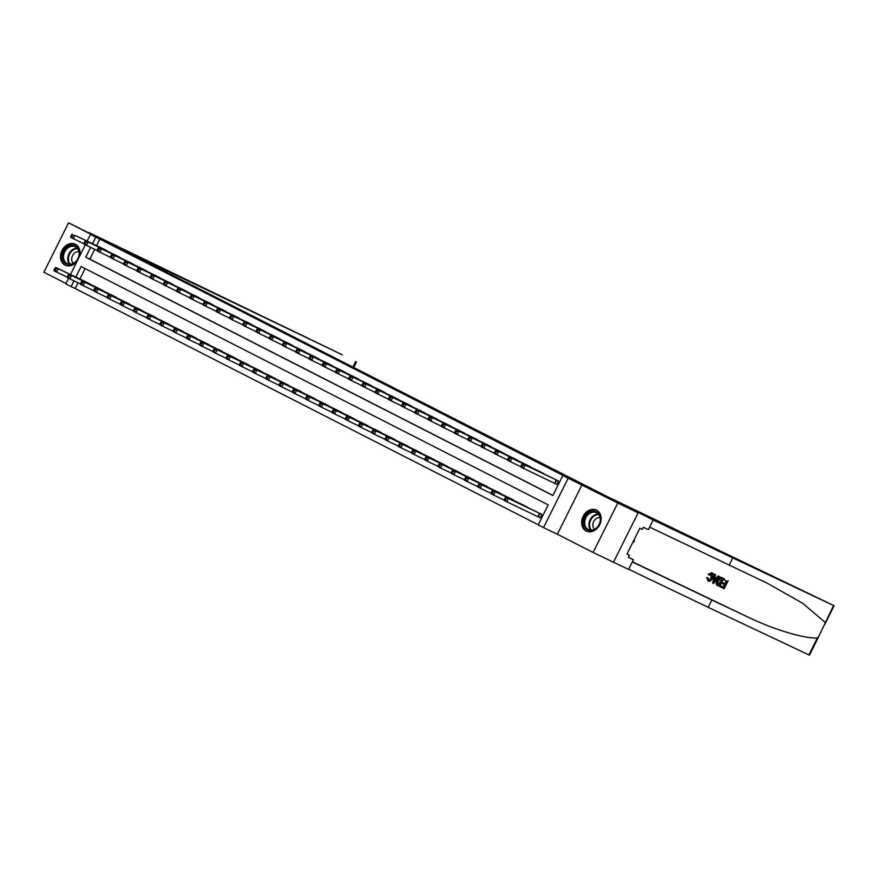 <?xml version="1.0" encoding="UTF-8"?>
<svg xmlns="http://www.w3.org/2000/svg" width="878" height="878" viewBox="0 0 878 878"><rect width="100%" height="100%" fill="white"/><g stroke="black" fill="none" stroke-linecap="round" stroke-linejoin="round"><path stroke-width="1.32" d="M79.481 256.442A11.644 9.274 -64.4 0 0 75.453 244.282A11.644 9.274 -64.4 0 0 75.288 244.205A11.644 9.274 -64.4 0 0 61.943 250.592A11.644 9.274 -64.4 0 0 65.06 265.123A11.644 9.274 -64.4 0 0 65.235 265.211A11.644 9.274 -64.4 0 0 77.121 261.172M586.219 531.025A11.644 9.274 -64.4 0 0 586.383 531.102A11.644 9.274 -64.4 0 0 599.729 524.715A11.644 9.274 -64.4 0 0 596.601 510.184A11.644 9.274 -64.4 0 0 596.436 510.096A11.644 9.274 -64.4 0 0 583.091 516.494A11.644 9.274 -64.4 0 0 586.219 531.025M78.043 282.76L75.179 288.522L71.107 286.568L65.806 283.868L68.627 278.216M818.713 636.605L809.461 655.175L708.162 607.313L711.806 600.003L748.111 617.157C773.529 629.427 803.787 638.569 817.308 638.065L818.768 636.506L833.54 605.502L834.1 605.743L607.554 496.728L638.119 512.796L613.481 562.216L628.538 569.416L633.367 559.736L628.352 557.332L629.416 555.203L626.98 554.029L639.832 528.249L642.279 529.412L643.344 527.283L648.348 529.675L653.177 519.995L116.708 246.762L342.321 354.8L104.383 239.99L89.117 232.681L116.708 246.762L68.539 222.825L43.9 272.257L65.982 283.517M613.481 562.216L593.122 552.481L617.772 503.05L568.176 478.181L543.537 527.612L538.236 524.912L548.223 504.872L81.094 266.539L75.837 277.075M582.015 484.81L557.376 534.241L593.122 552.481M557.376 534.241L543.537 527.612M75.179 288.522L538.291 524.803M638.119 512.796L617.772 503.05M85.111 268.58L79.909 279.017M538.455 516.933L540.179 517.811L541.836 514.475L535.459 511.27M528.49 507.934L522.223 504.521M515.243 501.184L508.977 497.76M502.007 494.424L495.741 491.011M488.761 487.674L482.494 484.25M475.525 480.914L469.258 477.5M462.289 474.164L456.011 470.74M449.042 467.403L442.775 463.99M435.806 460.654L429.54 457.229M422.559 453.893L416.293 450.48M409.324 447.132L403.057 443.719M396.077 440.383L389.81 436.959M382.841 433.622L376.574 430.209M369.594 426.873L363.327 423.448M356.358 420.112L350.092 416.699M343.122 413.362L336.845 409.938M329.876 406.602L323.609 403.189M316.64 399.852L310.373 396.428M303.393 393.092L297.126 389.678M290.157 386.342L283.89 382.918M276.91 379.581L270.643 376.168M263.674 372.832L257.408 369.408M250.439 366.071L244.161 362.658M237.192 359.311L230.925 355.897M223.956 352.561L217.689 349.137M210.709 345.8L204.442 342.387M197.473 339.051L191.206 335.626M184.226 332.29L177.96 328.877M170.99 325.54L164.724 322.116M157.744 318.78L151.477 315.367M144.508 312.03L138.241 308.606M131.272 305.27L124.994 301.856M118.025 298.52L111.758 295.096M104.789 291.759L98.523 288.346M91.542 284.999L85.276 281.586M90.632 247.42L85.759 257.188L552.888 495.521L562.875 475.481L566.947 477.434L99.818 239.09L96.569 245.62M94.703 249.363L89.83 259.131L552.942 495.422M555.105 483.537L556.828 484.415L558.496 481.078L552.108 477.873M545.139 474.537L538.872 471.124M531.903 467.787L525.626 464.363M518.657 461.027L512.39 457.614M505.421 454.277L499.154 450.853M492.174 447.517L485.907 444.103M478.938 440.767L472.671 437.343M465.691 434.006L459.424 430.593M452.455 427.246L446.189 423.833M439.209 420.496L432.942 417.072M425.973 413.736L419.706 410.322M412.737 406.986L406.459 403.562M399.49 400.225L393.223 396.812M386.254 393.476L379.987 390.051M373.007 386.715L366.741 383.302M359.771 379.965L353.505 376.541M346.525 373.205L340.258 369.792M333.289 366.455L327.022 363.031M320.042 359.695L313.775 356.281M306.806 352.945L300.539 349.521M293.57 346.184L287.293 342.771M280.323 339.424L274.057 336.011M267.088 332.674L260.821 329.25M253.841 325.914L247.574 322.5M240.605 319.164L234.338 315.74M227.358 312.403L221.091 308.99M214.122 305.654L207.856 302.23M200.886 298.893L194.609 295.48M187.64 292.144L181.373 288.719M174.404 285.383L168.137 281.97M161.157 278.633L154.89 275.209M147.921 271.873L141.654 268.459M134.674 265.112L128.407 261.699M121.438 258.362L115.172 254.938M108.192 251.602L101.925 248.189M87.131 241.11L90.456 234.437L104.295 241.066L68.539 222.825M90.456 234.437L95.746 237.148L92.497 243.667M99.818 239.09L95.746 237.148M562.875 475.481L568.176 478.181M70.481 274.507L85.276 244.819M73.972 280.817L71.107 286.568M89.83 259.131L85.759 257.188M556.773 480.189L525.121 465.044L553.853 478.708M556.839 484.382L520.808 467.03L521.049 465.933L522.103 466.47L522.772 465.131L521.719 464.594L521.049 465.933M522.772 465.131L525.121 465.044L523.464 468.38L522.103 466.47M522.476 463.694L521.719 464.594M537.204 512.104L505.827 497.091L508.472 498.441L506.815 501.777L540.189 517.779M505.454 499.867L506.815 501.777L504.159 500.427L504.4 499.33L505.454 499.867L506.123 498.528L505.059 497.991L504.4 499.33M506.123 498.528L508.472 498.441L540.113 513.597M505.059 497.991L505.827 497.091M724.591 578.986L724.12 578.734A19.448 15.486 -64.4 0 0 723.505 579.59L724.13 579.908L724.12 578.734M726.369 580.984A19.448 15.486 -64.4 0 0 724.789 583.629L722.221 582.399A19.448 15.486 -64.4 0 0 721.76 583.332L722.605 583.76L723.066 582.827L722.221 582.399M724.317 584.583A19.448 15.486 -64.4 0 0 723.307 587.13L720.553 585.813A19.448 15.486 -64.4 0 0 720.245 586.811L721.178 586.131L720.553 585.813M723.648 578.536L721.431 577.45C719.73 576.813 718.182 577.735 716.777 580.237L716.163 584.002L717.513 585.505L716.678 584.967L717.622 580.665C718.895 578.097 720.322 577.109 721.903 577.691L723.648 578.536L719.653 586.548L717.985 585.747M708.974 574.684L711.838 572.73L708.173 574.278L709.523 575.277L708.173 574.278M711.279 573.608L710.939 577.461L711.795 577.9L711.893 573.927L709.523 575.277M707.492 577.965L708.294 578.053L706.713 577.57L708.206 581.192L707.492 577.965L706.713 577.57M825.133 622.37L802.624 603.23L766.922 583.047L649.621 527.129M719.433 576.517L713.496 583.607L712.727 583.233L714.78 574.289L715.515 574.64L714.835 577.373L716.92 578.361L718.709 576.166L719.433 576.517L718.226 575.924L716.13 577.954L714.846 577.34M715.515 574.64L714.297 574.036L712.727 583.233M729.157 565.202L732.801 557.892L653.177 519.995M708.162 607.313L628.626 569.24M632.27 561.931L711.806 600.003M833.54 605.502L732.801 557.892M633.367 559.736L628.418 557.212M629.416 555.203L627.013 553.974M708.294 578.053L708.7 580.292L711.795 577.9M711.86 572.752L712.299 572.972C713.682 573.905 713.748 575.65 712.486 578.218C711.224 580.665 709.797 581.664 708.206 581.192M714.648 581.17L716.25 579.195L714.582 578.393L713.573 582.487L714.648 581.17L713.979 580.83M716.92 578.361L716.13 577.954M715.416 578.767L713.858 580.764M722.506 579.129L720.059 578.657L718.303 581.016L717.71 584.265L719.433 585.297L722.506 579.129M717.71 584.265L718.292 584.748M717.622 580.665L716.777 580.237M716.755 584.309L716.163 584.002M721.859 578.821A19.448 15.486 -64.4 0 0 718.797 584.967L718.116 584.649M719.433 585.297L718.797 584.967M723.066 582.827L725.634 584.057L727.017 581.291L724.13 579.908M725.634 584.057L724.789 583.629M721.178 586.131L723.944 587.448L725.173 584.989L722.605 583.76M723.944 587.448L723.307 587.13M728.158 580.687L724.163 588.71L720.717 587.053M543.526 473.44L511.885 458.294L540.618 471.958M520.874 466.734L507.572 460.281L507.802 459.172L508.867 459.71L509.536 458.382L508.472 457.844L507.802 459.172M509.536 458.382L511.885 458.294L510.217 461.63L508.867 459.71M509.24 456.933L508.472 457.844M530.29 466.679L495.993 450.184L527.382 465.197M507.638 459.973L494.336 453.52L494.566 452.422L495.631 452.96L496.289 451.621L495.236 451.083L494.566 452.422M496.289 451.621L498.649 451.533L496.981 454.87L495.631 452.96M495.993 450.184L495.236 451.083M517.043 459.929L485.402 444.773L514.135 458.448M494.391 453.224L481.089 446.77L481.331 445.662L482.384 446.2L483.054 444.872L481.989 444.323L481.331 445.662M483.054 444.872L485.402 444.773L483.734 448.12L482.384 446.2M482.757 443.423L481.989 444.323M523.968 505.355L492.591 490.341L495.236 491.691L493.568 495.027L504.224 500.131M492.218 493.118L493.568 495.027L490.923 493.677L491.153 492.569L492.218 493.118L492.876 491.779L491.823 491.241L491.153 492.569M492.876 491.779L495.236 491.691L526.877 506.836M491.823 491.241L492.591 490.341M510.722 498.594L479.344 483.58L481.989 484.93L480.332 488.267L490.989 493.37M478.971 486.357L480.332 488.267L477.676 486.917L477.917 485.819L478.971 486.357L479.64 485.018L478.587 484.48L477.917 485.819M479.64 485.018L481.989 484.93L513.63 500.076M478.587 484.48L479.344 483.58M497.486 491.845L466.108 476.82L468.753 478.181L467.085 481.517L477.742 486.621M465.735 479.597L467.085 481.517L464.44 480.167L464.671 479.059L465.735 479.597L466.405 478.269L465.34 477.731L464.671 479.059M466.405 478.269L468.753 478.181L500.394 493.326M465.34 477.731L466.108 476.82M503.807 453.169L469.51 436.673L500.899 451.687M481.155 446.463L467.853 440.01L468.084 438.912L469.148 439.45L469.807 438.111L468.753 437.573L468.084 438.912M469.807 438.111L472.166 438.023L470.498 441.36L469.148 439.45M469.51 436.673L468.753 437.573M484.239 485.084L452.861 470.07L455.506 471.42L453.849 474.757L464.506 479.86M452.488 472.847L453.849 474.757L451.193 473.407L451.435 472.309L452.488 472.847L453.158 471.508L452.104 470.97L451.435 472.309M453.158 471.508L455.506 471.42L487.158 486.566M452.104 470.97L452.861 470.07M599.531 514.925A10.075 8.023 115.6 0 1 596.008 528.578A10.075 8.023 115.6 0 1 584.594 526.899A10.075 8.023 115.6 0 1 588.117 513.246A10.075 8.023 115.6 0 1 599.531 514.925M585.549 526.646A9.329 7.43 -64.4 0 0 588.436 529.522A9.329 7.43 -64.4 0 0 597.841 526.46A9.329 7.43 -64.4 0 0 599.389 515.562A9.329 7.43 -64.4 0 0 596.502 512.697A9.329 7.43 -64.4 0 0 587.097 515.759A9.329 7.43 -64.4 0 0 585.549 526.646M600.091 517.592A6.64 5.29 -64.4 0 0 594.143 520.775A6.64 5.29 -64.4 0 0 593.484 527.897A6.64 5.29 -64.4 0 0 594.516 529.247M597.413 510.656A11.568 9.219 -64.4 0 0 597.062 510.48A11.568 9.219 -64.4 0 0 585.396 514.278A11.568 9.219 -64.4 0 0 583.486 527.788A11.568 9.219 -64.4 0 0 587.064 531.355A11.568 9.219 -64.4 0 0 587.437 531.508M632.544 542.867L634.278 541.485L634.355 539.246M633.433 541.078L634.278 541.485M70.591 264.651A10.075 8.023 115.6 0 1 62.47 256.365A10.075 8.023 115.6 0 1 71.228 245.379A10.075 8.023 115.6 0 1 79.349 253.665A10.075 8.023 115.6 0 1 70.591 264.651M71.612 246.29A9.329 7.43 -64.4 0 0 63.82 254.203A9.329 7.43 -64.4 0 0 67.288 263.63A9.329 7.43 -64.4 0 0 71.019 264.124A9.329 7.43 -64.4 0 0 78.811 256.222A9.329 7.43 -64.4 0 0 75.343 246.795A9.329 7.43 -64.4 0 0 71.612 246.29M78.943 251.701A6.64 5.29 -64.4 0 0 77.473 251.701A6.64 5.29 -64.4 0 0 72.15 256.596A6.64 5.29 -64.4 0 0 73.357 263.356M76.254 244.764A11.568 9.219 -64.4 0 0 75.903 244.578A11.568 9.219 -64.4 0 0 71.272 243.952A11.568 9.219 -64.4 0 0 61.614 253.764A11.568 9.219 -64.4 0 0 65.916 265.452A11.568 9.219 -64.4 0 0 66.278 265.617M490.561 446.419L456.275 429.913L487.652 444.926M467.919 439.702L454.606 433.26L454.848 432.152L455.901 432.689L456.571 431.361L455.506 430.813L454.848 432.152M456.571 431.361L458.92 431.263L457.262 434.61L455.901 432.689M456.275 429.913L455.506 430.813M477.325 439.659L445.684 424.513L474.416 438.177M454.672 432.953L441.371 426.499L441.601 425.402L442.666 425.94L443.324 424.601L442.271 424.063L441.601 425.402M443.324 424.601L445.684 424.513L444.016 427.849L442.666 425.94M443.039 423.163L442.271 424.063M464.078 432.909L429.792 416.402L461.169 431.416M441.436 426.192L428.124 419.739L428.365 418.641L429.419 419.179L430.088 417.84L429.035 417.302L428.365 418.641M430.088 417.84L432.437 417.752L430.78 421.1L429.419 419.179M429.792 416.402L429.035 417.302M450.842 426.148L419.201 411.003L447.934 424.667M428.19 419.443L414.888 412.989L415.118 411.881L416.183 412.43L416.852 411.091L415.788 410.553L415.118 411.881M416.852 411.091L419.201 411.003L417.533 414.339L416.183 412.43M416.556 409.653L415.788 410.553M437.606 419.399L403.309 402.892L434.687 417.906M414.954 412.682L401.652 406.229L401.883 405.131L402.936 405.669L403.606 404.33L402.552 403.792L401.883 405.131M403.606 404.33L405.965 404.242L404.297 407.59L402.936 405.669M403.309 402.892L402.552 403.792M471.003 478.334L439.626 463.31L442.271 464.66L440.602 468.007L451.259 473.11M439.252 466.086L440.602 468.007L437.957 466.657L438.188 465.549L439.252 466.086L439.922 464.758L438.857 464.21L438.188 465.549M439.922 464.758L442.271 464.66L473.911 479.816M438.857 464.21L439.626 463.31M457.767 471.574L426.379 456.56L429.035 457.91L427.366 461.246L438.023 466.35M426.017 459.337L427.366 461.246L424.722 459.896L424.952 458.799L426.017 459.337L426.675 457.998L425.621 457.46L424.952 458.799M426.675 457.998L429.035 457.91L460.676 473.055M425.621 457.46L426.379 456.56M444.52 464.813L413.143 449.799L415.788 451.149L414.12 454.497L424.776 459.589M412.77 452.576L414.12 454.497L411.475 453.147L411.716 452.038L412.77 452.576L413.439 451.248L412.375 450.699L411.716 452.038M413.439 451.248L415.788 451.149L447.429 466.306M412.375 450.699L413.143 449.799M431.285 458.064L399.896 443.05L402.552 444.4L400.884 447.736L411.541 452.839M399.534 445.826L400.884 447.736L398.239 446.386L398.469 445.289L399.534 445.826L400.192 444.487L399.139 443.95L398.469 445.289M400.192 444.487L402.552 444.4L434.193 459.545M399.139 443.95L399.896 443.05M418.038 451.303L386.66 436.289L389.305 437.639L387.648 440.986L398.305 446.079M386.287 439.066L387.648 440.986L384.992 439.626L385.233 438.528L386.287 439.066L386.957 437.727L385.892 437.189L385.233 438.528M386.957 437.727L389.305 437.639L420.946 452.796M385.892 437.189L386.66 436.289M424.359 412.638L392.718 397.493L421.451 411.156M401.707 405.932L388.405 399.479L388.647 398.371L389.7 398.919L390.37 397.58L389.305 397.043L388.647 398.371M390.37 397.58L392.718 397.493L391.05 400.829L389.7 398.919M390.073 396.143L389.305 397.043M404.802 444.553L373.424 429.54L376.069 430.889L374.401 434.226L385.058 439.329M373.051 432.316L374.401 434.226L371.756 432.876L371.987 431.767L373.051 432.316L373.71 430.977L372.656 430.439L371.987 431.767M373.71 430.977L376.069 430.889L407.71 446.035M372.656 430.439L373.424 429.54M411.123 405.877L376.827 389.382L408.215 404.396M388.471 399.172L375.169 392.718L375.4 391.621L376.464 392.159L377.123 390.82L376.069 390.282L375.4 391.621M377.123 390.82L379.483 390.732L377.814 394.068L376.464 392.159M376.827 389.382L376.069 390.282M391.555 437.793L360.178 422.779L362.823 424.129L361.165 427.476L371.822 432.569M359.804 425.556L361.165 427.476L358.509 426.115L358.751 425.018L359.804 425.556L360.474 424.217L359.42 423.679L358.751 425.018M360.474 424.217L362.823 424.129L394.463 439.285M359.42 423.679L360.178 422.779M397.877 399.128L366.236 383.982L394.968 397.646M375.235 392.422L361.923 385.969L362.164 384.86L363.218 385.409L363.887 384.07L362.823 383.532L362.164 384.86M363.887 384.07L366.236 383.982L364.568 387.319L363.218 385.409M363.591 382.621L362.823 383.532M378.319 431.043L346.942 416.029L349.587 417.379L347.918 420.716L358.575 425.819M346.569 418.806L347.918 420.716L345.274 419.366L345.504 418.257L346.569 418.806L347.238 417.467L346.173 416.929L345.504 418.257M347.238 417.467L349.587 417.379L381.228 432.525M346.173 416.929L346.942 416.029M384.641 392.367L350.344 375.872L381.732 390.886M361.988 385.661L348.687 379.208L348.917 378.111L349.982 378.648L350.64 377.31L349.587 376.772L348.917 378.111M350.64 377.31L353 377.222L351.332 380.558L349.982 378.648M350.344 375.872L349.587 376.772M365.072 424.283L333.695 409.269L336.351 410.619L334.683 413.955L345.339 419.058M333.322 412.045L334.683 413.955L332.038 412.605L332.268 411.508L333.322 412.045L333.991 410.706L332.938 410.169L332.268 411.508M333.991 410.706L336.351 410.619L367.992 425.764M332.938 410.169L333.695 409.269M371.394 385.618L339.753 370.472L368.486 384.136M348.753 378.912L335.44 372.459L335.681 371.35L336.735 371.888L337.404 370.56L336.34 370.011L335.681 371.35M337.404 370.56L339.753 370.472L338.096 373.808L336.735 371.888M337.108 369.111L336.34 370.011M351.837 417.533L320.459 402.508L323.104 403.869L321.436 407.205L332.093 412.309M320.086 405.296L321.436 407.205L318.791 405.856L319.032 404.747L320.086 405.296L320.755 403.957L319.691 403.419L319.032 404.747M320.755 403.957L323.104 403.869L354.745 419.015M319.691 403.419L320.459 402.508M358.158 378.857L326.517 363.711L355.25 377.375M335.506 372.151L322.204 365.698L322.435 364.6L323.499 365.138L324.169 363.799L323.104 363.262L322.435 364.6M324.169 363.799L326.517 363.711L324.849 367.048L323.499 365.138M323.872 362.362L323.104 363.262M338.601 410.772L307.212 395.758L309.868 397.108L308.2 400.445L318.857 405.548M306.85 398.535L308.2 400.445L305.555 399.095L305.785 397.997L306.85 398.535L307.509 397.196L306.455 396.658L305.785 397.997M307.509 397.196L309.868 397.108L341.509 412.254M306.455 396.658L307.212 395.758M341.959 370.604L310.625 355.601L313.27 356.951L311.613 360.298L308.957 358.948L309.199 357.84L310.252 358.378L310.922 357.05L309.868 356.501L309.199 357.84M344.911 372.107L313.27 356.951L310.922 357.05M322.27 365.402L311.613 360.298L310.252 358.378M310.625 355.601L309.868 356.501M331.675 365.347L300.035 350.201L328.767 363.865M309.023 358.641L295.721 352.188L295.952 351.09L297.016 351.628L297.686 350.289L296.621 349.751L295.952 351.09M297.686 350.289L300.035 350.201L298.366 353.538L297.016 351.628M297.39 348.851L296.621 349.751M318.44 358.597L284.143 342.091L315.531 357.105M295.787 351.88L282.486 345.438L282.716 344.33L283.781 344.867L284.439 343.539L283.385 342.991L282.716 344.33M284.439 343.539L286.799 343.441L285.13 346.788L283.781 344.867M284.143 342.091L283.385 342.991M305.193 351.837L273.552 336.691L302.284 350.355M282.54 345.131L269.239 338.678L269.48 337.569L270.534 338.118L271.203 336.779L270.139 336.241L269.48 337.569M271.203 336.779L273.552 336.691L271.884 340.027L270.534 338.118M270.907 335.341L270.139 336.241M291.957 345.087L257.66 328.581L289.049 343.594M269.305 338.37L256.003 331.917L256.233 330.819L257.298 331.357L257.956 330.018L256.903 329.48L256.233 330.819M257.956 330.018L260.316 329.93L258.648 333.278L257.298 331.357M257.66 328.581L256.903 329.48M278.71 338.326L247.069 323.181L275.802 336.845M256.069 331.621L242.756 325.167L242.997 324.059L244.051 324.608L244.721 323.269L243.656 322.731L242.997 324.059M244.721 323.269L247.069 323.181L245.412 326.517L244.051 324.608M244.424 321.831L243.656 322.731M265.474 331.577L231.188 315.07L262.566 330.084M242.822 324.86L229.52 318.407L229.751 317.309L230.815 317.847L231.474 316.508L230.42 315.97L229.751 317.309M231.474 316.508L233.833 316.42L232.165 319.757L230.815 317.847M231.188 315.07L230.42 315.97M249.275 323.313L217.942 308.321L220.587 309.671L218.929 313.007L216.273 311.657L216.515 310.549L217.568 311.097L218.238 309.758L217.173 309.221L216.515 310.549M252.227 324.816L220.587 309.671L218.238 309.758M229.586 318.11L218.929 313.007L217.568 311.097M217.942 308.321L217.173 309.221M238.992 318.055L207.351 302.91L236.083 316.574M216.339 311.35L203.037 304.896L203.268 303.799L204.333 304.337L205.002 302.998L203.937 302.46L203.268 303.799M205.002 302.998L207.351 302.91L205.682 306.246L204.333 304.337M204.706 301.56L203.937 302.46M225.756 311.306L194.104 296.16L222.836 309.824M203.103 304.6L189.791 298.147L190.032 297.038L191.086 297.576L191.755 296.248L190.702 295.699L190.032 297.038M191.755 296.248L194.104 296.16L192.447 299.497L191.086 297.576M191.459 294.799L190.702 295.699M212.509 304.545L180.868 289.4L209.601 303.064M189.857 297.84L176.555 291.386L176.785 290.289L177.85 290.827L178.519 289.488L177.455 288.95L176.785 290.289M178.519 289.488L180.868 289.4L179.2 292.736L177.85 290.827M178.223 288.05L177.455 288.95M199.273 297.796L164.976 281.289L196.365 296.314M176.621 291.09L163.319 284.637L163.549 283.528L164.614 284.066L165.273 282.738L164.219 282.189L163.549 283.528M165.273 282.738L167.632 282.639L165.964 285.987L164.614 284.066M164.976 281.289L164.219 282.189M186.026 291.035L154.385 275.89L183.118 289.553M163.374 284.329L150.072 277.876L150.314 276.779L151.367 277.316L152.037 275.977L150.972 275.44L150.314 276.779M152.037 275.977L154.385 275.89L152.717 279.226L151.367 277.316M151.74 274.54L150.972 275.44M172.79 284.285L138.494 267.779L169.882 282.793M150.138 277.569L136.836 271.126L137.067 270.018L138.131 270.556L138.79 269.228L137.736 268.679L137.067 270.018M138.79 269.228L141.149 269.129L139.481 272.476L138.131 270.556M138.494 267.779L137.736 268.679M156.591 276.021L125.258 261.029L127.903 262.379L126.245 265.716L123.589 264.366L123.831 263.268L124.885 263.806L125.554 262.467L124.489 261.929L123.831 263.268M159.544 277.525L127.903 262.379L125.554 262.467M136.902 270.819L126.245 265.716L124.885 263.806M125.258 261.029L124.489 261.929M146.308 270.775L112.022 254.269L143.399 269.283M123.655 264.058L110.354 257.605L110.584 256.508L111.649 257.045L112.307 255.707L111.254 255.169L110.584 256.508M112.307 255.707L114.667 255.619L112.999 258.966L111.649 257.045M112.022 254.269L111.254 255.169M133.061 264.015L101.42 248.869L130.153 262.533M110.419 257.309L97.107 250.856L97.348 249.747L98.402 250.296L99.071 248.957L98.018 248.419L97.348 249.747M99.071 248.957L101.42 248.869L99.763 252.206L98.402 250.296M98.775 247.519L98.018 248.419M119.825 257.265L85.539 240.759L116.917 255.772M97.173 250.548L83.871 244.095L84.101 242.997L85.166 243.535L85.835 242.196L84.771 241.659L84.101 242.997M85.835 242.196L88.184 242.108L86.516 245.456L85.166 243.535M85.539 240.759L84.771 241.659M325.354 404.023L293.976 388.998L296.621 390.359L294.953 393.695L305.621 398.799M293.603 391.775L294.953 393.695L292.308 392.345L292.55 391.237L293.603 391.775L294.273 390.447L293.208 389.898L292.55 391.237M294.273 390.447L296.621 390.359L328.262 405.504M293.208 389.898L293.976 388.998M312.118 397.262L280.73 382.248L283.385 383.598L281.717 386.935L292.374 392.038M280.367 385.025L281.717 386.935L279.072 385.585L279.303 384.487L280.367 385.025L281.026 383.686L279.972 383.148L279.303 384.487M281.026 383.686L283.385 383.598L315.026 398.744M279.972 383.148L280.73 382.248M298.871 390.512L267.494 375.488L270.139 376.838L268.481 380.185L279.138 385.288M267.121 378.264L268.481 380.185L265.825 378.835L266.067 377.727L267.121 378.264L267.79 376.936L266.725 376.388L266.067 377.727M267.79 376.936L270.139 376.838L301.78 391.994M266.725 376.388L267.494 375.488M285.635 383.752L254.258 368.738L256.903 370.088L255.235 373.424L265.891 378.528M253.885 371.515L255.235 373.424L252.59 372.074L252.82 370.977L253.885 371.515L254.554 370.176L253.49 369.638L252.82 370.977M254.554 370.176L256.903 370.088L288.544 385.233M253.49 369.638L254.258 368.738M272.389 376.991L241.011 361.977L243.656 363.327L241.999 366.675L252.655 371.767M240.638 364.754L241.999 366.675L239.343 365.325L239.584 364.216L240.638 364.754L241.307 363.426L240.254 362.877L239.584 364.216M241.307 363.426L243.656 363.327L275.297 378.484M240.254 362.877L241.011 361.977M259.153 370.242L227.775 355.228L230.42 356.578L228.752 359.914L239.409 365.018M227.402 358.004L228.752 359.914L226.107 358.564L226.337 357.456L227.402 358.004L228.071 356.666L227.007 356.128L226.337 357.456M228.071 356.666L230.42 356.578L262.061 371.723M227.007 356.128L227.775 355.228M245.917 363.481L214.528 348.467L217.184 349.817L215.516 353.165L226.173 358.257M214.166 351.244L215.516 353.165L212.871 351.804L213.102 350.706L214.166 351.244L214.825 349.905L213.771 349.367L213.102 350.706M214.825 349.905L217.184 349.817L248.825 364.974M213.771 349.367L214.528 348.467M232.67 356.731L201.292 341.718L203.937 343.068L202.269 346.404L212.926 351.507M200.919 344.494L202.269 346.404L199.624 345.054L199.866 343.946L200.919 344.494L201.589 343.155L200.524 342.618L199.866 343.946M201.589 343.155L203.937 343.068L235.578 358.213M200.524 342.618L201.292 341.718M219.434 349.971L188.046 334.957L190.702 336.307L189.033 339.643L199.69 344.747M187.683 337.734L189.033 339.643L186.388 338.293L186.619 337.196L187.683 337.734L188.342 336.395L187.288 335.857L186.619 337.196M188.342 336.395L190.702 336.307L222.343 351.452M187.288 335.857L188.046 334.957M206.187 343.221L174.81 328.207L177.455 329.557L175.798 332.894L186.454 337.997M174.437 330.984L175.798 332.894L173.142 331.544L173.383 330.435L174.437 330.984L175.106 329.645L174.042 329.107L173.383 330.435M175.106 329.645L177.455 329.557L209.096 344.703M174.042 329.107L174.81 328.207M192.951 336.461L161.574 321.447L164.219 322.797L162.551 326.133L173.207 331.236M161.201 324.223L162.551 326.133L159.906 324.783L160.136 323.686L161.201 324.223L161.859 322.884L160.806 322.347L160.136 323.686M161.859 322.884L164.219 322.797L195.86 337.942M160.806 322.347L161.574 321.447M179.705 329.711L148.327 314.686L150.972 316.047L149.315 319.383L159.972 324.487M147.954 317.463L149.315 319.383L146.659 318.034L146.9 316.925L147.954 317.463L148.623 316.135L147.57 315.586L146.9 316.925M148.623 316.135L150.972 316.047L182.613 331.193M147.57 315.586L148.327 314.686M166.469 322.95L135.091 307.937L137.736 309.286L136.068 312.623L146.725 317.726M134.718 310.713L136.068 312.623L133.423 311.273L133.654 310.175L134.718 310.713L135.388 309.374L134.323 308.836L133.654 310.175M135.388 309.374L137.736 309.286L169.377 324.432M134.323 308.836L135.091 307.937M153.222 316.201L121.844 301.176L124.489 302.526L122.832 305.873L133.489 310.977M121.471 303.953L122.832 305.873L120.176 304.523L120.418 303.415L121.471 303.953L122.141 302.625L121.087 302.076L120.418 303.415M122.141 302.625L124.489 302.526L156.141 317.682M121.087 302.076L121.844 301.176M139.986 309.44L108.609 294.426L111.254 295.776L109.585 299.113L120.242 304.216M108.235 297.203L109.585 299.113L106.94 297.763L107.171 296.665L108.235 297.203L108.905 295.864L107.84 295.326L107.171 296.665M108.905 295.864L111.254 295.776L142.894 310.922M107.84 295.326L108.609 294.426M126.75 302.68L95.362 287.666L98.018 289.016L96.35 292.363L107.006 297.455M95 290.442L96.35 292.363L93.705 291.013L93.935 289.905L95 290.442L95.658 289.114L94.605 288.566L93.935 289.905M95.658 289.114L98.018 289.016L129.659 304.172M94.605 288.566L95.362 287.666M113.503 295.93L82.126 280.916L84.771 282.266L83.103 285.602L93.77 290.706M81.753 283.693L83.103 285.602L80.458 284.252L80.699 283.155L81.753 283.693L82.422 282.354L81.358 281.816L80.699 283.155M82.422 282.354L84.771 282.266L116.412 297.412M81.358 281.816L82.126 280.916M100.268 289.169L68.879 274.156L71.535 275.505L69.867 278.853L80.524 283.945M68.517 276.932L69.867 278.853L67.222 277.492L67.452 276.394L68.517 276.932L69.175 275.593L68.122 275.055L67.452 276.394M69.175 275.593L71.535 275.505L103.176 290.662M68.122 275.055L68.879 274.156M106.589 250.504L74.948 235.359L103.67 249.023M83.937 243.799L70.635 237.345L70.866 236.237L71.919 236.786L72.589 235.447L71.535 234.909L70.866 236.237M72.589 235.447L74.948 235.359L73.28 238.695L71.919 236.786M72.292 234.009L71.535 234.909M87.021 282.42L55.643 267.406L58.288 268.756L56.631 272.092L67.288 277.196M55.27 270.183L56.631 272.092L53.975 270.742L54.216 269.634L55.27 270.183L55.94 268.844L54.875 268.306L54.216 269.634M55.94 268.844L58.288 268.756L89.929 283.901M54.875 268.306L55.643 267.406M556.608 480.112L554.94 483.46M556.235 479.937L554.567 483.273M537.918 516.67L539.575 513.334M538.291 516.857L539.959 513.52M748.111 617.157L632.358 561.755M808.901 654.922L817.308 638.065M353.011 366.861L355.601 361.659M590.773 530.103A9.329 7.43 115.6 0 1 589.796 528.677A9.329 7.43 115.6 0 1 590.499 519.019A9.329 7.43 115.6 0 1 598.412 514.146M598.807 514.629A9.021 7.189 -64.4 0 0 591.113 519.326A9.021 7.189 -64.4 0 0 590.422 528.688A9.021 7.189 -64.4 0 0 591.399 530.103M69.614 264.212A9.329 7.43 115.6 0 1 68.517 254.807A9.329 7.43 115.6 0 1 75.848 248.32A9.329 7.43 115.6 0 1 77.253 248.244M77.659 248.726A9.021 7.189 -64.4 0 0 76.243 248.803A9.021 7.189 -64.4 0 0 69.142 255.103A9.021 7.189 -64.4 0 0 70.251 264.212M824.848 624.302L834.1 605.743M356.435 362.032L353.823 367.278"/></g></svg>
